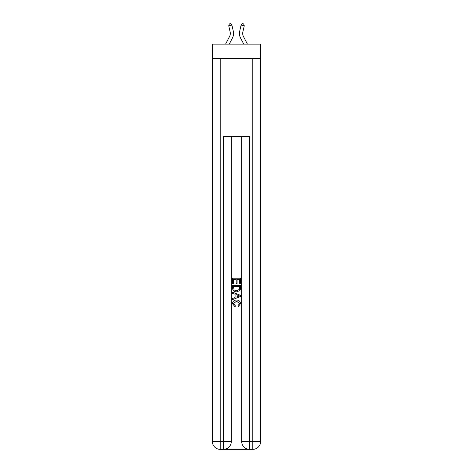 <?xml version="1.0" encoding="UTF-8"?>
<svg xmlns="http://www.w3.org/2000/svg" width="473" height="473" viewBox="0 0 473 473"><rect width="100%" height="100%" fill="white"/><g stroke="black" fill="none" stroke-linecap="round" stroke-linejoin="round"><path stroke-width="0.71" d="M260.605 58.481L260.605 44.149L212.395 44.149L212.395 58.481L260.605 58.481L260.605 441.534L252.789 441.534L252.789 58.481M225.556 44.149L229.565 36.486A6.516 6.516 -31.3 0 0 230.15 32.016L228.731 25.808L229.31 23.94L230.582 23.65L231.912 25.087L233.325 31.295A9.773 9.773 158.2 0 1 232.45 38L229.234 44.149L232.45 38M247.444 44.149L243.435 36.486A6.516 6.516 31.3 0 1 242.85 32.016L244.269 25.808L241.088 25.087L239.675 31.295A9.773 9.773 -158.2 0 0 240.55 38L243.766 44.149M224.06 449.35L248.94 449.35M249.531 449.35L249.531 441.534L241.709 441.534A7.816 7.816 0 0 0 249.531 449.35L252.789 449.35L252.789 441.534L249.531 441.534L249.531 136.656L223.469 136.656L223.469 441.534L212.395 441.534L212.395 58.481M231.291 136.656L231.291 441.534A7.816 7.816 0 0 1 223.469 449.35L220.211 449.35A7.816 7.816 0 0 1 212.395 441.534M241.709 441.534L241.709 136.656M252.789 449.35A7.816 7.816 0 0 0 260.605 441.534M232.592 283.93L232.592 278.219L240.408 278.219L240.408 283.729L239.509 283.729L239.509 279.324L237.103 279.324L237.103 283.433L236.198 283.433L236.198 279.324L233.491 279.324L233.491 283.93L232.592 283.93M232.592 288.234L232.592 285.438L240.408 285.438L240.296 289.488L239.734 290.629L236.541 291.847C234.04 291.859 232.728 290.653 232.592 288.234M233.491 286.537L234.046 289.996L236.559 290.747L239.344 289.417L239.509 286.537L233.491 286.537M232.592 293.355L232.592 292.184L240.408 295.288L240.408 296.53L232.592 299.634L232.592 298.463L234.998 297.576L234.998 294.241L232.592 293.355M238.061 295.377L235.897 294.573L235.897 297.245L239.509 295.909L238.061 295.377M233.396 303.589L235.353 305.783L235.093 306.882L232.491 303.69C232.704 301.289 234.058 300.083 236.559 300.065C238.96 300.119 240.278 301.319 240.509 303.672L238.238 306.681L238.002 305.582L239.604 303.619L236.565 301.171L233.396 303.589M229.565 36.486A6.516 6.516 -21.8 0 0 230.15 32.016A6.516 6.516 -21.8 0 1 229.565 36.486A6.516 6.516 -21.8 0 0 230.15 32.016A6.516 6.516 -21.8 0 1 229.565 36.486A6.516 6.516 -21.8 0 0 230.15 32.016A6.516 6.516 -21.8 0 1 229.565 36.486A6.516 6.516 -21.8 0 0 230.15 32.016A6.516 6.516 -21.8 0 1 229.565 36.486A6.516 6.516 -21.8 0 0 230.15 32.016A6.516 6.516 -21.8 0 1 229.565 36.486A6.516 6.516 -21.8 0 0 230.15 32.016A6.516 6.516 -21.8 0 1 229.565 36.486A6.516 6.516 -21.8 0 0 230.15 32.016A6.516 6.516 -21.8 0 1 229.565 36.486A6.516 6.516 -21.8 0 0 230.15 32.016A6.516 6.516 -21.8 0 1 229.565 36.486A6.516 6.516 -21.8 0 0 230.15 32.016A6.516 6.516 -21.8 0 1 229.565 36.486A6.516 6.516 -21.8 0 0 230.15 32.016A6.516 6.516 -21.8 0 1 229.565 36.486A6.516 6.516 -21.8 0 0 230.15 32.016A6.516 6.516 -21.8 0 1 229.565 36.486A6.516 6.516 -21.8 0 0 230.15 32.016A6.516 6.516 -21.8 0 1 229.565 36.486A6.516 6.516 -21.8 0 0 230.15 32.016A6.516 6.516 -21.8 0 1 229.565 36.486A6.516 6.516 -21.8 0 0 230.15 32.016A6.516 6.516 -21.8 0 1 229.565 36.486A6.516 6.516 -21.8 0 0 230.15 32.016A6.516 6.516 -21.8 0 1 229.565 36.486A6.516 6.516 -21.8 0 0 230.15 32.016A6.516 6.516 -21.8 0 1 229.565 36.486A6.516 6.516 -21.8 0 0 230.15 32.016A6.516 6.516 -21.8 0 1 229.565 36.486A6.516 6.516 -21.8 0 0 230.15 32.016A6.516 6.516 -21.8 0 1 229.565 36.486A6.516 6.516 -21.8 0 0 230.15 32.016A6.516 6.516 -21.8 0 1 229.565 36.486A6.516 6.516 -21.8 0 0 230.15 32.016A6.516 6.516 -21.8 0 1 229.565 36.486A6.516 6.516 -21.8 0 0 230.15 32.016A6.516 6.516 -21.8 0 1 229.565 36.486A6.516 6.516 -21.8 0 0 230.15 32.016A6.516 6.516 -21.8 0 1 229.565 36.486M231.912 25.087L233.325 31.295L231.912 25.087L233.325 31.295L231.912 25.087L233.325 31.295L231.912 25.087L233.325 31.295L231.912 25.087L233.325 31.295L231.912 25.087L233.325 31.295L231.912 25.087L233.325 31.295L231.912 25.087L233.325 31.295L231.912 25.087L233.325 31.295L231.912 25.087L233.325 31.295L231.912 25.087L233.325 31.295L231.912 25.087L233.325 31.295L231.912 25.087L233.325 31.295L231.912 25.087L233.325 31.295L231.912 25.087L233.325 31.295L231.912 25.087L233.325 31.295L231.912 25.087L233.325 31.295L231.912 25.087L233.325 31.295L231.912 25.087L233.325 31.295L231.912 25.087L233.325 31.295L231.912 25.087L233.325 31.295L231.912 25.087L233.325 31.295L231.912 25.087L228.731 25.808M243.435 36.486A6.516 6.516 21.8 0 1 242.85 32.016A6.516 6.516 21.8 0 0 243.435 36.486A6.516 6.516 21.8 0 1 242.85 32.016A6.516 6.516 21.8 0 0 243.435 36.486A6.516 6.516 21.8 0 1 242.85 32.016A6.516 6.516 21.8 0 0 243.435 36.486A6.516 6.516 21.8 0 1 242.85 32.016A6.516 6.516 21.8 0 0 243.435 36.486A6.516 6.516 21.8 0 1 242.85 32.016A6.516 6.516 21.8 0 0 243.435 36.486A6.516 6.516 21.8 0 1 242.85 32.016A6.516 6.516 21.8 0 0 243.435 36.486A6.516 6.516 21.8 0 1 242.85 32.016A6.516 6.516 21.8 0 0 243.435 36.486A6.516 6.516 21.8 0 1 242.85 32.016A6.516 6.516 21.8 0 0 243.435 36.486A6.516 6.516 21.8 0 1 242.85 32.016A6.516 6.516 21.8 0 0 243.435 36.486A6.516 6.516 21.8 0 1 242.85 32.016A6.516 6.516 21.8 0 0 243.435 36.486A6.516 6.516 21.8 0 1 242.85 32.016A6.516 6.516 21.8 0 0 243.435 36.486A6.516 6.516 21.8 0 1 242.85 32.016A6.516 6.516 21.8 0 0 243.435 36.486A6.516 6.516 21.8 0 1 242.85 32.016A6.516 6.516 21.8 0 0 243.435 36.486A6.516 6.516 21.8 0 1 242.85 32.016A6.516 6.516 21.8 0 0 243.435 36.486A6.516 6.516 21.8 0 1 242.85 32.016A6.516 6.516 21.8 0 0 243.435 36.486A6.516 6.516 21.8 0 1 242.85 32.016A6.516 6.516 21.8 0 0 243.435 36.486A6.516 6.516 21.8 0 1 242.85 32.016A6.516 6.516 21.8 0 0 243.435 36.486A6.516 6.516 21.8 0 1 242.85 32.016A6.516 6.516 21.8 0 0 243.435 36.486A6.516 6.516 21.8 0 1 242.85 32.016A6.516 6.516 21.8 0 0 243.435 36.486A6.516 6.516 21.8 0 1 242.85 32.016A6.516 6.516 21.8 0 0 243.435 36.486A6.516 6.516 21.8 0 1 242.85 32.016A6.516 6.516 21.8 0 0 243.435 36.486A6.516 6.516 21.8 0 1 242.85 32.016A6.516 6.516 21.8 0 0 243.435 36.486M241.088 25.087L239.675 31.295L241.088 25.087L239.675 31.295L241.088 25.087L239.675 31.295L241.088 25.087L239.675 31.295L241.088 25.087L239.675 31.295L241.088 25.087L239.675 31.295L241.088 25.087L239.675 31.295L241.088 25.087L239.675 31.295L241.088 25.087L239.675 31.295L241.088 25.087L239.675 31.295L241.088 25.087L239.675 31.295L241.088 25.087L239.675 31.295L241.088 25.087L239.675 31.295L241.088 25.087L239.675 31.295L241.088 25.087L239.675 31.295L241.088 25.087L239.675 31.295L241.088 25.087L239.675 31.295L241.088 25.087L239.675 31.295L241.088 25.087L239.675 31.295L241.088 25.087L239.675 31.295L241.088 25.087L239.675 31.295L241.088 25.087L239.675 31.295L241.088 25.087L242.418 23.65L243.69 23.94L244.269 25.808M220.211 58.481L220.211 449.35M231.291 441.534L223.469 441.534L223.469 449.35"/></g></svg>
